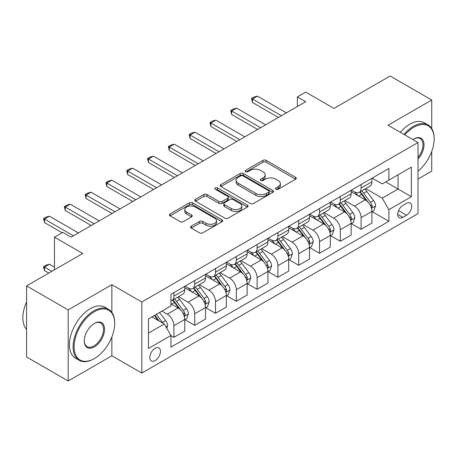 <?xml version="1.0" encoding="UTF-8"?>
<svg xmlns="http://www.w3.org/2000/svg" width="457" height="457" viewBox="0 0 457 457"><rect width="100%" height="100%" fill="white"/><g stroke="black" fill="none" stroke-linecap="round" stroke-linejoin="round"><path stroke-width="0.69" d="M275.965 189.238A1.617 0.931 0 0 0 278.25 189.238L295.605 179.218A2.308 1.331 0 0 0 296.279 178.276A2.308 1.331 0 0 0 295.605 177.333L266.208 160.361A2.308 1.331 0 0 0 262.941 160.361L245.592 170.381A1.617 0.931 0 0 0 245.118 171.038A1.617 0.931 0 0 0 245.592 171.701A1.617 0.931 0 0 0 247.877 171.701L250.122 170.404A7.392 4.267 0 0 1 260.576 170.404L263.021 171.821A7.392 4.267 0 0 1 265.186 174.837A7.392 4.267 0 0 1 263.021 177.853L260.776 179.15A1.617 0.931 0 0 0 260.301 179.812A1.617 0.931 0 0 0 260.776 180.469A1.617 0.931 0 0 0 263.066 180.469L265.311 179.173A7.392 4.267 0 0 1 275.76 179.173L278.21 180.589A7.392 4.267 0 0 1 280.375 183.605A7.392 4.267 0 0 1 278.21 186.622L275.965 187.918A1.617 0.931 0 0 0 275.491 188.581A1.617 0.931 0 0 0 275.965 189.238L275.965 187.918M155.123 360.584A7.529 4.347 120 0 0 160.041 353.947A7.529 4.347 120 0 0 158.887 347.914A7.529 4.347 120 0 0 155.123 348.285A7.529 4.347 120 0 0 150.204 354.923A7.529 4.347 120 0 0 151.358 360.956A7.529 4.347 120 0 0 155.123 360.584M191.243 226.175A2.308 1.331 0 0 0 190.569 227.118A2.308 1.331 0 0 0 191.243 228.06L199.492 232.824A2.308 1.331 0 0 0 202.759 232.824L222.033 221.696A2.308 1.331 0 0 0 222.708 220.754A2.308 1.331 0 0 0 222.033 219.811L192.631 202.839A2.308 1.331 0 0 0 189.369 202.839L170.095 213.967A2.308 1.331 0 0 0 169.421 214.91A2.308 1.331 0 0 0 170.095 215.853L180.058 221.605A2.308 1.331 0 0 0 183.326 221.605L191.574 216.841A2.308 1.331 0 0 0 192.248 215.898A2.308 1.331 0 0 0 191.574 214.956L186.633 212.105A6.181 3.565 0 0 1 184.822 209.58A6.181 3.565 0 0 1 188.638 206.284A6.181 3.565 0 0 1 195.368 207.061L214.721 218.235A6.181 3.565 0 0 1 216.532 220.754A6.181 3.565 0 0 1 212.716 224.05A6.181 3.565 0 0 1 205.987 223.279L202.759 221.417A2.308 1.331 0 0 0 199.492 221.417L191.243 226.175L191.243 228.06M431.739 128.56L431.739 100.02L390.141 76.005L333.987 108.423L305.704 92.091L297.381 96.895L305.704 101.7L71.103 237.143L62.78 232.345L54.463 237.143L54.463 269.807M111.868 312.371L111.868 284.694L68.19 309.909L26.592 285.893L82.746 253.475L54.463 237.143M111.868 284.694L141.813 301.986L418.012 142.527L418.012 213.613L141.813 373.072L141.813 301.986M431.739 100.02L388.062 125.235L418.012 142.527M250.282 203.502A2.308 1.331 0 0 0 253.549 203.502L272.823 192.374A2.308 1.331 0 0 0 273.497 191.432A2.308 1.331 0 0 0 272.823 190.489L243.427 173.517A2.308 1.331 0 0 0 240.159 173.517L220.885 184.639A2.308 1.331 0 0 0 220.211 185.582A2.308 1.331 0 0 0 220.885 186.53L250.282 203.502M215.898 189.586A1.617 0.931 0 0 1 217.538 189.815L217.538 187.896L247.426 205.147A2.308 1.331 0 0 1 248.105 206.096A2.308 1.331 0 0 1 247.426 207.038L228.157 218.16A2.308 1.331 0 0 1 224.89 218.16L195.493 201.189L195.493 199.303A2.308 1.331 0 0 0 194.813 200.246A2.308 1.331 0 0 0 195.493 201.189M195.493 199.303L203.742 194.545A2.308 1.331 0 0 1 207.004 194.545L218.926 201.423A2.308 1.331 0 0 0 222.193 201.423L227.666 198.269A2.308 1.331 0 0 0 228.34 197.321A2.308 1.331 0 0 0 227.666 196.379L215.253 189.215A1.617 0.931 0 0 1 214.779 188.552A1.617 0.931 0 0 1 215.778 187.69A1.617 0.931 0 0 1 217.538 187.896M68.19 309.909L68.19 380.995L26.592 356.98L26.592 285.893M418.012 179.03L431.739 171.107L431.739 151.45M406.53 203.331L402.868 205.444A7.295 4.21 120 0 0 398.104 211.871A7.295 4.21 120 0 0 399.224 217.721A7.295 4.21 120 0 0 402.868 217.355L406.53 215.241A7.295 4.21 120 0 0 411.294 208.815A7.295 4.21 120 0 0 410.175 202.971A7.295 4.21 120 0 0 406.53 203.331M372.169 178.116L382.241 183.925L388.896 180.087L388.896 168.462L170.929 294.302L170.929 305.927L148.468 318.895L148.468 348.48L170.929 335.512L170.929 347.137L388.896 221.297L388.896 209.672L382.241 198.144L365.697 188.592M388.896 180.087L411.357 167.119L411.357 196.704L388.896 209.672M68.19 380.995L111.868 355.78L141.813 373.072M297.381 96.895L297.381 106.504M385.731 181.909L398.047 189.021L398.047 174.803L411.357 167.119M382.241 198.144L398.047 189.021L411.357 196.704M148.468 333.107L164.274 323.984L151.964 316.878M170.929 335.609L173.928 337.335L173.928 325.715A9.414 5.433 -120 0 0 167.273 314.188L161.944 311.114M173.928 337.335L184.742 331.091L184.742 319.472A9.414 5.433 -120 0 0 178.087 307.944L170.929 303.814M184.988 319.711L194.722 325.327L194.722 313.708A9.414 5.433 -120 0 0 188.067 302.18L178.516 296.662M194.722 325.327L205.541 319.083L205.541 307.464A9.414 5.433 -120 0 0 198.886 295.936L184.742 287.767M205.787 307.704L215.521 313.319L215.521 301.7A9.414 5.433 -120 0 0 208.866 290.172L199.309 284.654M215.521 313.319L226.335 307.075L226.335 295.456A9.414 5.433 -120 0 0 219.68 283.928L205.541 275.76M226.586 295.696L236.32 301.312L236.32 289.692A9.414 5.433 -120 0 0 229.665 278.164L220.108 272.646M236.32 301.312L247.134 295.068L247.134 283.449A9.414 5.433 -120 0 0 240.479 271.921L226.335 263.752M247.386 283.688L257.12 289.31L257.12 277.685A9.414 5.433 -120 0 0 250.465 266.157L240.908 260.639M257.12 289.31L267.933 283.06L267.933 271.441A9.414 5.433 -120 0 0 261.278 259.913L247.134 251.744M268.185 271.681L277.913 277.302L277.913 265.677A9.414 5.433 -120 0 0 271.258 254.149L261.707 248.631M277.913 277.302L288.733 271.052L288.733 259.433A9.414 5.433 -120 0 0 282.078 247.905L267.933 239.736M288.978 259.673L298.712 265.294L298.712 253.669A9.414 5.433 -120 0 0 292.057 242.141L282.5 236.623M298.712 265.294L309.526 259.05L309.526 247.426A9.414 5.433 -120 0 0 302.871 235.898L288.733 227.729M309.777 247.665L319.512 253.287L319.512 241.662A9.414 5.433 -120 0 0 312.856 230.134L303.299 224.615M319.512 253.287L330.325 247.043L330.325 235.418A9.414 5.433 -120 0 0 323.67 223.89L309.526 215.727M330.577 235.658L340.311 241.279L340.311 229.654A9.414 5.433 -120 0 0 333.656 218.126L324.099 212.608M340.311 241.279L351.125 235.035L351.125 223.41A9.414 5.433 -120 0 0 344.469 211.882L330.325 203.719M351.376 223.65L361.11 229.271L361.11 217.646A9.414 5.433 -120 0 0 354.455 206.118L344.898 200.6M361.11 229.271L371.924 223.027L371.924 211.402A9.414 5.433 -120 0 0 365.269 199.875L351.125 191.712M351.376 190.123L354.455 191.9A9.414 5.433 -120 0 0 359.156 192.368A9.414 5.433 -120 0 0 361.11 188.055L361.11 184.502M330.577 202.131L333.656 203.908A9.414 5.433 -120 0 0 338.363 204.376A9.414 5.433 -120 0 0 340.311 200.063L340.311 196.51M309.777 214.139L312.856 215.915A9.414 5.433 -120 0 0 317.564 216.384A9.414 5.433 -120 0 0 319.512 212.071L319.512 208.518M288.978 226.146L292.057 227.923A9.414 5.433 -120 0 0 296.764 228.391A9.414 5.433 -120 0 0 298.712 224.079L298.712 220.525M268.185 238.154L271.258 239.931A9.414 5.433 -120 0 0 275.965 240.399A9.414 5.433 -120 0 0 277.913 236.086L277.913 232.533M247.386 250.162L250.465 251.938A9.414 5.433 -120 0 0 255.166 252.407A9.414 5.433 -120 0 0 257.12 248.094L257.12 244.541M226.586 262.169L229.665 263.946A9.414 5.433 -120 0 0 234.372 264.414A9.414 5.433 -120 0 0 236.32 260.102L236.32 256.548M205.787 274.177L208.866 275.954A9.414 5.433 -120 0 0 213.573 276.422A9.414 5.433 -120 0 0 215.521 272.109L215.521 268.556M184.988 286.185L188.067 287.961A9.414 5.433 -120 0 0 192.774 288.43A9.414 5.433 -120 0 0 194.722 284.117L194.722 280.564M372.169 211.642L388.896 221.297M359.156 192.368L369.976 186.125A9.414 5.433 -120 0 0 371.924 181.812L371.924 178.259M338.363 204.376L349.177 198.132A9.414 5.433 -120 0 0 351.125 193.819L351.125 190.266M317.564 216.384L328.377 210.14A9.414 5.433 -120 0 0 330.325 205.827L330.325 202.274M296.764 228.391L307.578 222.148A9.414 5.433 -120 0 0 309.526 217.835L309.526 214.282M275.965 240.399L286.779 234.155A9.414 5.433 -120 0 0 288.733 229.842L288.733 226.289M255.166 252.407L265.985 246.163A9.414 5.433 -120 0 0 267.933 241.85L267.933 238.297M234.372 264.414L245.186 258.171A9.414 5.433 -120 0 0 247.134 253.858L247.134 250.305M213.573 276.422L224.387 270.178A9.414 5.433 -120 0 0 226.335 265.865L226.335 262.312M192.774 288.43L203.588 282.186A9.414 5.433 -120 0 0 205.541 277.873L205.541 274.32M170.929 300.815A9.414 5.433 -120 0 0 171.975 300.438L182.794 294.194A9.414 5.433 -120 0 0 184.742 289.881L184.742 286.328M171.975 300.438A9.414 5.433 -120 0 0 173.928 296.125L173.928 292.571M164.274 323.984L170.929 335.512M111.868 355.78L111.868 336.975M276.611 189.466L278.21 188.541A7.392 4.267 0 0 0 280.375 185.525L280.375 183.605M265.186 174.837L265.186 176.756A7.392 4.267 0 0 1 263.021 179.772L261.421 180.698M295.576 179.235L266.208 162.281A2.308 1.331 0 0 0 262.941 162.281L246.237 171.929M272.789 192.391L243.427 175.437A2.308 1.331 0 0 0 240.159 175.437L220.92 186.547M268.739 192.089A1.617 0.931 0 0 0 269.213 191.432A1.617 0.931 0 0 0 268.739 190.769L242.935 175.871A1.617 0.931 0 0 0 240.65 175.871L238.28 177.242A7.392 4.267 0 0 0 236.115 180.258A7.392 4.267 0 0 0 238.28 183.274L255.92 193.46A7.392 4.267 0 0 0 266.374 193.46L268.739 192.089L268.739 194.014A1.617 0.931 0 0 0 269.213 193.351L269.213 191.432M236.115 180.258L236.115 182.177A7.392 4.267 0 0 0 238.28 185.194L238.28 183.274M268.739 194.014L266.374 195.379A7.392 4.267 0 0 1 255.92 195.379L238.28 185.194M195.522 201.206L203.742 196.464L203.742 194.545M228.34 197.321L228.34 199.246A2.308 1.331 0 0 1 227.666 200.189L222.193 203.348A2.308 1.331 0 0 1 218.926 203.348L207.004 196.464A2.308 1.331 0 0 0 203.742 196.464M217.538 189.815L247.397 207.055M231.299 208.569A6.181 3.565 0 0 0 238.034 209.34A6.181 3.565 0 0 0 241.844 206.044A6.181 3.565 0 0 0 240.039 203.525L233.219 199.589A2.308 1.331 0 0 0 229.951 199.589L224.478 202.748A2.308 1.331 0 0 0 223.804 203.691A2.308 1.331 0 0 0 224.478 204.633L231.299 208.569L231.299 210.488A6.181 3.565 0 0 0 238.034 211.26A6.181 3.565 0 0 0 241.844 207.969L241.844 206.044M223.804 203.691L223.804 205.61A2.308 1.331 0 0 0 224.478 206.553L224.478 204.633M231.299 210.488L224.478 206.553M216.532 220.754L216.532 222.679A6.181 3.565 0 0 1 212.716 225.969A6.181 3.565 0 0 1 205.987 225.198L202.759 223.336A2.308 1.331 0 0 0 199.492 223.336L191.277 228.083M184.822 209.58L184.822 211.505A6.181 3.565 0 0 0 186.633 214.025L186.633 212.105M191.54 216.858L186.633 214.025M221.999 221.714L192.631 204.759A2.308 1.331 0 0 0 189.369 204.759L170.124 215.87M371.924 211.785L373.917 210.631L375.58 205.827A6.238 3.599 -120 0 0 373.592 200.52L366.794 191.443A18 10.391 -120 0 0 364.829 189.095M358.071 195.716A18 10.391 -120 0 0 354.386 191.86M371.352 207.969L372.078 207.181L372.215 206.096A6.238 3.599 -120 0 0 370.433 202.342L363.635 193.271A18 10.391 -120 0 0 361.67 190.917M359.996 191.883A14.944 8.626 60 0 1 362.447 194.671L368.199 202.354M359.67 192.071A18 10.391 60 0 1 361.636 194.425L366.154 200.457M281.409 115.724L252.458 99.009L252.458 102.471L251.544 98.484L254.041 97.038L257.451 96.13L286.402 112.845M278.416 117.455L252.458 102.471M257.451 96.13L252.458 99.009L251.544 98.484M351.125 223.793L353.124 222.639L354.786 217.835A6.238 3.599 -120 0 0 352.793 212.528L345.995 203.451A18 10.391 -120 0 0 344.03 201.103M337.272 207.724A18 10.391 -120 0 0 333.587 203.868M350.559 219.971L351.284 219.189L351.416 218.103A6.238 3.599 -120 0 0 349.634 214.35L342.836 205.279A18 10.391 -120 0 0 340.871 202.925M339.197 203.891A14.944 8.626 60 0 1 341.647 206.678L347.4 214.362M338.877 204.079A18 10.391 60 0 1 340.836 206.433L345.361 212.465M330.325 235.801L332.325 234.647L333.987 229.842A6.238 3.599 -120 0 0 331.999 224.536L325.195 215.458A18 10.391 -120 0 0 323.236 213.105M316.473 219.731A18 10.391 -120 0 0 312.788 215.875M329.76 231.979L330.485 231.196L330.622 230.111A6.238 3.599 -120 0 0 328.834 226.358L322.036 217.286A18 10.391 -120 0 0 320.071 214.933M318.398 215.898A14.944 8.626 60 0 1 320.848 218.686L326.601 226.369M318.078 216.087A18 10.391 60 0 1 320.043 218.44L324.561 224.473M309.526 247.808L311.525 246.654L313.188 241.85A6.238 3.599 -120 0 0 311.2 236.543L304.402 227.466A18 10.391 -120 0 0 302.437 225.112M295.673 231.739A18 10.391 -120 0 0 291.989 227.883M308.961 243.987L309.686 243.204L309.823 242.119A6.238 3.599 -120 0 0 308.035 238.365L301.237 229.294A18 10.391 -120 0 0 299.272 226.94M297.598 227.906A14.944 8.626 60 0 1 300.055 230.694L305.807 238.377M297.279 228.094A18 10.391 60 0 1 299.244 230.448L303.762 236.48M260.61 127.732L231.659 111.017L231.659 114.479L230.745 110.491L233.241 109.046L236.652 108.138L265.603 124.852M257.617 129.462L231.659 114.479M236.652 108.138L231.659 111.017L230.745 110.491M239.816 139.739L210.866 123.024L210.866 126.48L209.946 122.499L212.442 121.054L215.853 120.145L244.803 136.86M236.817 141.47L210.866 126.48M215.853 120.145L210.866 123.024L209.946 122.499M219.017 151.747L190.066 135.032L190.066 138.488L189.152 134.507L191.649 133.061L195.059 132.153L224.01 148.868M216.024 153.478L190.066 138.488M195.059 132.153L190.066 135.032L189.152 134.507M288.733 259.816L290.726 258.662L292.389 253.858A6.238 3.599 -120 0 0 290.401 248.551L283.603 239.474A18 10.391 -120 0 0 281.638 237.12M274.88 243.747A18 10.391 -120 0 0 271.19 239.891M288.161 255.994L288.887 255.212L289.024 254.126A6.238 3.599 -120 0 0 287.242 250.373L280.444 241.302A18 10.391 -120 0 0 278.479 238.948M276.799 239.914A14.944 8.626 60 0 1 279.256 242.701L285.008 250.385M276.479 240.102A18 10.391 60 0 1 278.444 242.456L282.963 248.488M198.218 163.755L169.267 147.04L169.267 150.496L168.353 146.514L170.849 145.069L174.26 144.161L203.211 160.875M195.225 165.485L169.267 150.496M174.26 144.161L169.267 147.04L168.353 146.514M418.012 171.232A28.705 16.572 120 0 0 434.15 138.974A28.705 16.572 120 0 0 413.853 127.252A28.705 16.572 120 0 0 404.822 134.912M403.954 134.409A29.414 16.983 -60 0 1 413.351 126.389A29.414 16.983 -60 0 1 428.06 124.932A29.414 16.983 -60 0 1 434.15 138.397L434.15 138.974M412.899 139.574A14.356 8.289 -60 0 1 413.853 138.974L413.853 138.974A14.356 8.289 -60 0 1 423.776 142.504A14.356 8.289 -60 0 1 418.012 158.979M400.292 132.296A29.414 16.983 -60 0 1 409.689 124.275A29.414 16.983 -60 0 1 424.399 122.819L428.06 124.932M418.012 157.471A13.647 7.878 120 0 0 420.177 138.585A13.647 7.878 120 0 0 413.596 139.122M93.896 358.854L94.393 358.568A28.705 16.572 120 0 0 114.696 323.407A28.705 16.572 120 0 0 94.393 311.685A28.705 16.572 120 0 0 74.097 346.846A28.705 16.572 120 0 0 94.393 358.568L93.896 358.854A29.414 16.983 -60 0 1 79.187 360.31A29.414 16.983 -60 0 1 74.68 336.74A29.414 16.983 -60 0 1 93.896 310.823A29.414 16.983 -60 0 1 108.6 309.366A29.414 16.983 -60 0 1 114.696 322.831L114.696 323.407M94.393 346.846A14.356 8.289 -60 0 1 84.248 340.985A14.356 8.289 -60 0 1 94.393 323.407L94.393 323.407A14.356 8.289 -60 0 1 104.544 329.269A14.356 8.289 -60 0 1 94.393 346.846M84.248 340.694A13.647 7.878 120 0 0 87.07 346.657A13.647 7.878 120 0 0 93.896 345.983A13.647 7.878 120 0 0 102.814 333.958A13.647 7.878 120 0 0 100.717 323.019A13.647 7.878 120 0 0 94.142 323.556M79.187 360.31L75.531 358.197A29.414 16.983 -60 0 1 71.018 334.627A29.414 16.983 -60 0 1 90.235 308.709A29.414 16.983 -60 0 1 104.944 307.253L108.6 309.366M26.592 329.423A29.414 16.983 -60 0 1 26.592 301.928M267.933 271.824L269.927 270.67L271.595 265.865A6.238 3.599 -120 0 0 269.601 260.559L262.804 251.481A18 10.391 -120 0 0 260.838 249.128M254.081 255.754A18 10.391 -120 0 0 250.396 251.898M267.362 268.002L268.088 267.219L268.225 266.134A6.238 3.599 -120 0 0 266.442 262.381L259.645 253.309A18 10.391 -120 0 0 257.679 250.956M256.006 251.921A14.944 8.626 60 0 1 258.456 254.709L264.209 262.392M255.68 252.11A18 10.391 60 0 1 257.645 254.463L262.164 260.496M247.134 283.831L249.134 282.677L250.796 277.873A6.238 3.599 -120 0 0 248.802 272.566L242.004 263.489A18 10.391 -120 0 0 240.045 261.136M233.281 267.762A18 10.391 -120 0 0 229.597 263.906M246.569 280.01L247.294 279.227L247.431 278.142A6.238 3.599 -120 0 0 245.643 274.389L238.845 265.317A18 10.391 -120 0 0 236.88 262.964M235.206 263.929A14.944 8.626 60 0 1 237.657 266.717L243.41 274.4M234.887 264.117A18 10.391 60 0 1 236.846 266.465L241.37 272.503M226.335 295.839L228.334 294.685L229.997 289.881A6.238 3.599 -120 0 0 228.009 284.574L221.211 275.497A18 10.391 -120 0 0 219.246 273.143M212.482 279.77A18 10.391 -120 0 0 208.798 275.914M225.769 292.017L226.495 291.235L226.632 290.149A6.238 3.599 -120 0 0 224.844 286.396L218.046 277.325A18 10.391 -120 0 0 216.081 274.971M214.407 275.937A14.944 8.626 60 0 1 216.858 278.724L222.616 286.408M214.087 276.125A18 10.391 60 0 1 216.052 278.473L220.571 284.511M177.419 175.762L148.468 159.047L148.468 162.503L147.554 158.522L150.05 157.077L153.461 156.168L182.412 172.883M174.425 177.493L148.468 162.503M153.461 156.168L148.468 159.047L147.554 158.522M156.62 187.77L127.674 171.055L127.674 174.511L126.755 170.53L129.251 169.084L132.661 168.176L161.612 184.891M153.626 189.501L127.674 174.511M132.661 168.176L127.674 171.055L126.755 170.53M135.826 199.778L106.875 183.063L106.875 186.519L105.961 182.537L108.452 181.092L111.868 180.184L140.813 196.898M132.827 201.508L106.875 186.519M111.868 180.184L106.875 183.063L105.961 182.537M205.541 307.847L207.535 306.693L209.197 301.888A6.238 3.599 -120 0 0 207.21 296.582L200.412 287.504A18 10.391 -120 0 0 198.447 285.151M191.683 291.777A18 10.391 -120 0 0 187.998 287.921M204.97 304.025L205.696 303.242L205.833 302.157A6.238 3.599 -120 0 0 204.05 298.404L197.247 289.332A18 10.391 -120 0 0 195.288 286.979M193.608 287.944A14.944 8.626 60 0 1 196.064 290.732L201.817 298.415M193.288 288.133A18 10.391 60 0 1 195.253 290.481L199.772 296.519M115.027 211.785L86.076 195.07L86.076 198.527L85.162 194.545L87.658 193.1L91.069 192.191L120.02 208.9M112.034 213.516L86.076 198.527M91.069 192.191L86.076 195.07L85.162 194.545M184.742 319.854L186.736 318.7L188.398 313.896A6.238 3.599 -120 0 0 186.41 308.589L179.612 299.512A18 10.391 -120 0 0 177.647 297.159M184.171 316.033L184.896 315.25L185.034 314.165A6.238 3.599 -120 0 0 183.251 310.412L176.453 301.34A18 10.391 -120 0 0 174.488 298.987M172.815 299.952A14.944 8.626 60 0 1 175.265 302.74L181.018 310.423M172.489 300.14A18 10.391 60 0 1 174.454 302.488L178.973 308.526M94.228 223.793L65.277 207.078L65.277 210.534L64.363 206.553L66.859 205.107L70.269 204.199L99.22 220.908M91.234 225.524L65.277 210.534M70.269 204.199L65.277 207.078L64.363 206.553M166.771 328.309L167.605 325.904A6.238 3.599 -120 0 0 165.611 320.597L159.544 312.497M163.018 323.259A6.238 3.599 -120 0 0 162.452 322.419L156.385 314.325M154.826 315.227L159.185 321.043M154.386 315.473L158.088 320.408M54.463 267.117L49.47 264.237L44.478 267.117L51.801 271.344M44.478 270.573L43.564 267.162L43.564 266.591L44.478 267.117L44.478 270.573L48.808 273.075M43.564 266.591L46.06 265.146L49.47 264.237M73.428 235.801L44.478 219.086L44.478 222.542L43.564 218.555L46.06 217.115L49.47 216.207L78.421 232.916M62.118 232.727L44.478 222.542M49.47 216.207L44.478 219.086L43.564 218.555M167.273 314.188L178.087 307.944M188.067 302.18L198.886 295.936M208.866 290.172L219.68 283.928M229.665 278.164L240.479 271.921M250.465 266.157L261.278 259.913M271.258 254.149L282.078 247.905M292.057 242.141L302.871 235.898M312.856 230.134L323.67 223.89M333.656 218.126L344.469 211.882M354.455 206.118L365.269 199.875M361.11 188.055L371.924 181.812M361.11 217.646L371.924 211.402M340.311 229.654L351.125 223.41M340.311 200.063L351.125 193.819M319.512 241.662L330.325 235.418M319.512 212.071L330.325 205.827M298.712 253.669L309.526 247.426M298.712 224.079L309.526 217.835M277.913 265.677L288.733 259.433M277.913 236.086L288.733 229.842M257.12 277.685L267.933 271.441M257.12 248.094L267.933 241.85M236.32 289.692L247.134 283.449M236.32 260.102L247.134 253.858M215.521 301.7L226.335 295.456M215.521 272.109L226.335 265.865M194.722 313.708L205.541 307.464M194.722 284.117L205.541 277.873M173.928 325.715L184.742 319.472M173.928 296.125L184.742 289.881M398.55 210.637L406.53 215.241M397.71 214.379L402.868 217.355M278.21 188.541L278.21 186.622M260.776 180.469L260.776 179.15M263.021 179.772L263.021 177.853M245.592 171.701L245.592 170.381M262.941 162.281L262.941 160.361M266.208 162.281L266.208 160.361M295.605 179.218L295.605 177.333M220.885 186.53L220.885 184.639M240.159 175.437L240.159 173.517M243.427 175.437L243.427 173.517M272.823 192.374L272.823 190.489M255.92 195.379L255.92 193.46M266.374 195.379L266.374 193.46M207.004 196.464L207.004 194.545M218.926 203.348L218.926 201.423M222.193 203.348L222.193 201.423M227.666 200.189L227.666 198.269M247.426 207.038L247.426 205.147M199.492 223.336L199.492 221.417M202.759 223.336L202.759 221.417M205.987 225.198L205.987 223.279M191.574 216.841L191.574 214.956M170.095 215.853L170.095 213.967M189.369 204.759L189.369 202.839M192.631 204.759L192.631 202.839M222.033 221.696L222.033 219.811M371.455 208.306L375.54 205.953M363.635 193.271L366.794 191.443M358.728 196.099L361.636 194.425M370.433 202.342L373.592 200.52M369.936 204.782L372.215 206.096M350.656 220.314L354.746 217.96M342.836 205.279L345.995 203.451M337.934 208.106L340.836 206.433M349.634 214.35L352.793 212.528M349.137 216.789L351.416 218.103M329.863 232.322L333.947 229.962M322.036 217.286L325.195 215.458M317.135 220.114L320.043 218.44M328.834 226.358L331.999 224.536M328.343 228.797L330.622 230.111M309.063 244.329L313.148 241.97M301.237 229.294L304.402 227.466M296.336 232.122L299.244 230.448M308.035 238.365L311.2 236.543M307.544 240.805L309.823 242.119M288.264 256.337L292.349 253.978M280.444 241.302L283.603 239.474M275.537 244.129L278.444 242.456M287.242 250.373L290.401 248.551M286.745 252.812L289.024 254.126M267.465 268.345L271.549 265.985M259.645 253.309L262.804 251.481M254.743 256.137L257.645 254.463M266.442 262.381L269.601 260.559M265.945 264.82L268.225 266.134M246.671 280.352L250.756 277.993M238.845 265.317L242.004 263.489M233.944 268.145L236.846 266.465M245.643 274.389L248.802 272.566M245.152 276.828L247.431 278.142M225.872 292.36L229.957 290.001M218.046 277.325L221.211 275.497M213.145 280.152L216.052 278.473M224.844 286.396L228.009 284.574M224.353 288.835L226.632 290.149M205.073 304.368L209.157 302.008M197.247 289.332L200.412 287.504M192.346 292.16L195.253 290.481M204.05 298.404L207.21 296.582M203.554 300.843L205.833 302.157M184.274 316.375L188.358 314.016M176.453 301.34L179.612 299.512M171.546 304.168L174.454 302.488M183.251 310.412L186.41 308.589M182.754 312.851L185.034 314.165M165.982 326.938L167.565 326.024M162.452 322.419L165.611 320.597"/></g></svg>
